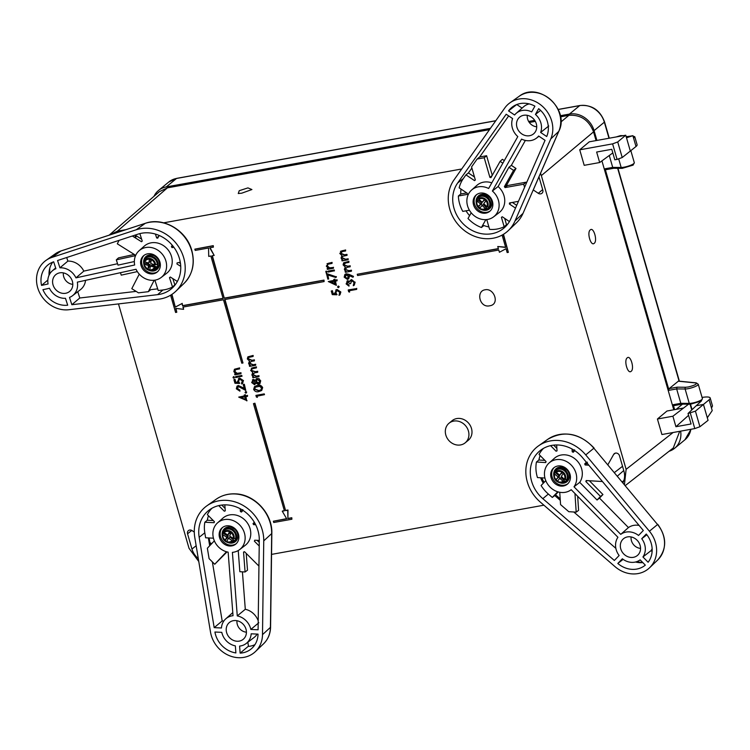 <?xml version="1.0" encoding="UTF-8"?>
<svg xmlns="http://www.w3.org/2000/svg" width="750" height="750" viewBox="0 0 750 750"><rect width="100%" height="100%" fill="white"/><g stroke="black" fill="none" stroke-linecap="round" stroke-linejoin="round"><path stroke-width="1.12" d="M596.916 140.438L594.084 130.631A21.253 18.684 -129.5 0 0 569.419 114.084L560.306 115.725M534.694 120.356L528.628 121.453M490.397 128.362L166.256 186.919A21.253 18.684 -129.5 0 0 158.503 190.472A21.253 18.684 -129.5 0 0 153.994 196.312M680.644 431.147A21.253 18.684 50.5 0 1 674.653 448.256A21.253 18.684 50.5 0 1 669.047 451.284M690.666 404.213A1.359 1.087 -89.5 0 1 689.269 403.397A7.678 1.613 -16.1 0 0 697.697 401.606A7.678 1.613 -16.1 0 0 702.413 398.634L698.259 384.244A7.678 1.613 163.9 0 1 693.534 387.206A7.678 1.613 163.9 0 1 685.116 389.006A1.359 1.087 -89.5 0 1 685.772 387.253L688.191 387C694.847 385.322 697.35 383.972 695.709 382.941A1.359 1.181 -84.3 0 1 696.216 382.866L678.469 381.094L669.169 388.603A1.359 0.581 79.8 0 0 669.038 390.3L605.091 168.769A1.359 0.581 79.8 0 0 605.841 169.697A1.359 0.581 79.8 0 0 605.962 169.631L613.491 168.281M674.616 409.631L673.191 404.7A1.359 0.581 79.8 0 0 673.931 405.628A1.359 0.581 79.8 0 0 674.062 405.562L681.994 404.128L689.897 404.203M673.931 405.628L681.994 404.128L680.812 403.322L676.65 388.922L669.038 390.3M673.191 404.7L680.812 403.322L689.269 403.397L685.116 389.006L676.65 388.922L677.1 387.178L669.169 388.603M613.697 168.281L622.181 168.366A1.359 1.087 -89.5 0 1 621.169 167.475A7.678 1.613 -16.1 0 0 629.597 165.675A7.678 1.613 -16.1 0 0 634.312 162.713L633.103 165.122L622.181 168.366A1.359 1.087 -89.5 0 0 622.566 168.281M613.894 168.206L612.712 167.391L609.291 155.531M263.297 291.225L262.744 291.159M465.197 442.819L468.263 440.297A12.703 11.156 -129.5 0 0 470.409 425.803A12.703 11.156 -129.5 0 0 456.75 418.566A12.703 11.156 -129.5 0 0 452.109 420.694L449.053 423.216A12.703 11.156 -129.5 0 0 446.906 437.709A12.703 11.156 -129.5 0 0 460.566 444.938A12.703 11.156 -129.5 0 0 465.197 442.819A12.703 11.156 -129.5 0 0 467.344 428.325A12.703 11.156 -129.5 0 0 453.684 421.088A12.703 11.156 -129.5 0 0 449.053 423.216M241.725 193.191L251.916 189.544L247.941 187.894L239.25 190.688L238.266 193.519L241.725 193.191M682.584 404.137A15.337 3.234 -16.1 0 0 681.825 404.7L676.181 409.35L666.975 411.019L657.431 419.016L672.9 416.222L675.928 426.713L691.069 423.975L688.041 413.484L695.419 411.15L709.097 399.778L711.497 408.084L712.5 405.966L710.194 397.987A15.337 3.234 -16.1 0 0 702.066 397.425M709.097 399.778A15.337 3.234 -16.1 0 0 710.194 397.987M691.734 409.978L690.094 404.269M632.981 136.069L634.791 136.734L637.097 144.713A15.337 3.234 163.9 0 1 636 146.503L622.219 157.537L617.081 159.384L612.6 143.869L617.719 141.956L622.219 157.537M626.175 136.697L630.487 136.125M634.791 136.734L633.6 138.197L632.878 135.694L626.231 136.894M336.366 285.338L335.156 281.156L337.078 280.8L336.853 280.012L334.931 280.359L334.631 279.347L333.778 279.497L334.069 280.519L328.294 281.559L336.366 285.338L335.447 281.1M334.931 280.359L334.884 279.141L334.069 279.441M331.181 281.869L334.95 283.566M330.675 281.962L335.053 283.931L334.303 281.306L330.675 281.962M334.2 270.816L334.266 269.972L328.163 271.078L328.144 272.072L334.491 270.759M334.247 270.966L334.012 270.178L327.909 271.284M327 271.706L326.569 272.55L325.716 271.941L326.147 271.078L327 271.706L326.316 272.756L327 271.706M326.147 271.078L326.747 271.913L326.316 272.756M356.484 288.6L348.384 289.903L348.6 291.741L349.613 292.097L349.219 290.747L356.709 289.387L356.484 288.6L348.131 290.109M356.663 289.237L356.737 288.394M264.488 394.669L256.744 396.234L264.488 394.669L264.253 393.881L255.909 395.391L256.378 397.022L257.381 397.378L257.034 396.178M285.6 510.6L254.662 403.416L253.453 403.641L284.391 510.816L282.262 511.2L286.697 518.812L273.366 521.222L273.731 522.506L291.909 519.225L291.544 517.941L287.906 518.597L287.719 510.216L285.6 510.6L254.916 403.209L253.744 403.584M287.906 518.597L287.972 510.009L285.853 510.394M234.544 369.216L239.606 367.884L239.531 368.728M239.353 368.091L239.578 368.888L235.35 369.75L234.628 371.625L236.878 373.528L240.75 372.956L240.984 373.744L234.881 374.85L234.656 374.053L235.753 373.856L233.841 371.625L234.412 369.319L239.606 367.884M234.947 374.006L235.528 373.734M340.594 292.209L336.769 289.659L334.838 292.931A3.769 3.319 -129.5 0 0 335.306 293.944L332.972 293.859L332.1 290.859L331.247 291.019L332.288 294.637L336.806 294.788A4.425 3.891 -129.5 0 1 335.738 292.922L336.966 290.456L339.731 292.312L339.019 295.322L339.881 294.862L340.847 292.003L340.003 294.75M251.419 370.378L255.103 371.906L257.475 371.475L257.709 372.272L254.606 372.825L252.694 374.784L256.181 376.35L258.75 375.891L258.975 376.678L252.881 377.784L252.647 376.988L253.706 376.8L252.591 376.059A3.028 2.653 -129.5 0 1 251.897 374.784L252.787 372.469L250.631 370.369L252.9 367.669L256.209 367.069L256.434 367.856L251.747 368.916L251.419 370.378L255.356 371.7L257.728 371.269L257.662 372.113M251.878 368.822L251.672 370.172M247.978 356.803L253.163 355.444L253.097 356.288M252.909 355.65L253.134 356.447L248.447 357.497L248.119 358.959L251.813 360.487L254.184 360.056L254.409 360.853L251.306 361.416L249.394 363.375L252.891 364.931L255.459 364.472L255.684 365.259L249.581 366.366L249.356 365.569L250.416 365.381L249.3 364.641A3.028 2.653 -129.5 0 1 248.606 363.366L249.488 361.05L247.331 358.95L247.847 356.897L253.163 355.444M248.578 357.403L248.372 358.753L252.056 360.281L254.437 359.85L254.372 360.694M343.753 262.734L348.938 261.375L348.872 262.219M348.684 261.581L348.909 262.369L345.6 262.969L343.894 264.891L347.587 266.419L349.959 265.988L350.184 266.784L347.081 267.338L345.169 269.297L348.666 270.863L351.225 270.403L351.459 271.191L345.356 272.297L345.131 271.5L346.191 271.312L345.075 270.572A3.028 2.653 -129.5 0 1 344.381 269.297L345.262 266.981L343.106 264.881L343.622 262.828L348.938 261.375M343.894 264.891L347.831 266.212L350.203 265.781L350.138 266.625M345.169 269.297L348.909 270.656L351.478 270.188L351.459 271.191M346.894 255.366L342.216 256.434L341.869 257.887L345.366 259.444L347.934 258.984L348.159 259.772L342.056 260.878L341.831 260.081L342.891 259.894L341.775 259.153A3.028 2.662 -129.5 0 1 341.081 257.878L341.962 255.563L339.806 253.463L342.084 250.763L345.384 250.162L345.619 250.959L342.309 251.55L340.603 253.472L344.288 255L346.659 254.569L346.847 255.206M342.347 256.341L342.122 257.681L345.619 259.237L348.188 258.778L348.122 259.622M612.825 152.897L599.672 162.534L584.203 165.328L579.731 149.812L612.6 143.869M579.731 149.812L589.275 141.816L625.753 135.225L626.503 137.803L632.878 135.694M617.081 159.384L614.812 159.797L611.784 149.306L596.644 152.034L599.672 162.534M625.753 135.225L617.719 141.956M711.497 408.084L712.219 410.587L707.306 417.778L703.453 404.428L696.197 405.741L688.041 413.484M695.419 411.15L699.919 426.731L708.056 420.356L707.306 417.778M672.9 416.222L688.556 404.194M675.928 426.713L688.566 415.322M696.197 405.741L701.128 401.212A6.366 1.341 -16.1 0 0 701.503 400.819M699.919 426.731L694.781 428.588L690.309 413.072M657.431 419.016L661.912 434.531L694.781 428.588M631.069 371.363C627.731 374.381 623.691 360.422 627.178 357.909C630.553 354.45 634.781 369.075 631.069 371.363M594.122 243.384C590.784 246.403 586.753 232.444 590.241 229.931C593.606 226.472 597.844 241.097 594.122 243.384M109.312 235.013L159.356 191.672L167.419 187.847L117.375 231.188L109.153 235.153M560.887 122.025L568.884 115.322L560.513 116.831M535.322 121.387L529.294 122.475M489.478 129.666L167.419 187.847M117.375 231.188L125.972 229.641M163.284 222.9L461.719 168.984M568.884 115.322C580.65 114.534 588.872 120.047 593.55 131.869L541.341 175.603L540.516 173.222M541.341 175.603L626.119 469.331L673.097 432.506M673.772 409.791L601.931 160.894M596.062 140.588L593.55 131.869M624.431 484.837L626.119 469.331M679.697 431.316L673.294 447.956L625.378 485.522M543.9 505.191L271.397 554.419M564.628 469.547L566.175 469.275M118.481 303.909L189.019 548.297L198.769 561.506M489.694 305.794C479.522 308.203 475.763 291.038 485.081 289.8C494.156 287.709 500.184 304.462 489.694 305.794M239.934 391.181L236.325 388.809L237.019 386.147L238.031 385.697L244.406 388.744L243.225 384.637L244.078 384.488L245.812 390.478L238.331 386.475L237.188 388.697L239.934 391.181L239.709 390.384M237.141 386.053L238.031 385.697M328.078 264.056L327.103 266.137L327.825 264.262L332.053 263.4L331.828 262.603L328.716 263.166L326.316 266.137L328.228 268.369L327.131 268.566L328.012 268.247M327.131 268.566L327.356 269.363L333.459 268.256L333.234 267.469L329.353 268.041L327.103 266.137M327.356 265.931L329.606 267.834L333.234 267.469M351.628 280.556L350.644 283.584L349.791 283.744L347.766 281.728L346.969 283.734L349.012 286.144L346.116 283.903L347.541 280.941L349.556 281.653L351.328 279.778L354.9 282.338L354.188 285.216L353.287 285.731L354.037 282.478L351.628 280.556L351.019 280.837M346.866 281.212L347.794 280.734L349.809 281.447M346.988 281.109L347.794 280.734M350.25 280.369L351.581 279.572L354.9 282.338M355.153 282.131L354.309 285.103M351.881 280.35L350.644 283.584M170.606 295.209L175.584 312.459L176.794 312.234L175.688 308.4L183.6 309.319L182.953 307.087L223.472 299.766L241.781 363.197L242.991 362.981L224.681 299.55L324.131 281.578L323.756 280.303L224.316 298.266L212.053 255.797L214.172 255.412L209.747 247.8L213.384 247.144L213.009 245.859L194.831 249.15L195.206 250.425L208.537 248.016L208.725 256.397L210.844 256.012L223.097 298.481L182.587 305.803L181.941 303.562L175.312 307.116L171.684 294.534M213.384 247.144L213.262 245.653L195.131 249.094M224.316 298.266L212.353 255.741M324.084 281.428L324.009 280.097L224.559 298.059M242.991 362.981L224.972 299.494M175.312 307.116L171.947 294.366M181.941 303.562L175.566 306.909M182.587 305.803L182.194 303.356M241.453 383.175L242.391 380.963L239.625 379.106L238.397 381.562A4.425 3.891 -129.5 0 0 239.466 383.428L234.947 383.278L233.906 379.659L234.759 379.509L235.631 382.509L237.966 382.584A3.769 3.319 -129.5 0 1 237.497 381.572L239.428 378.309L243.263 380.85L242.541 383.503L241.678 383.962L241.706 382.969M234.197 379.603L235.013 379.303L235.875 382.303L237.834 382.369M243.263 380.85L242.662 383.4M502.106 235.087L505.678 247.434L497.756 246.506L498.403 248.747L357.234 274.256L357.6 275.531L498.778 250.031L499.416 252.272L506.044 248.719L507.15 252.553L508.369 252.338L503.475 234.309M508.369 252.338L503.203 234.469M497.756 246.506L505.603 247.191M336.15 276.806L326.503 273.516L327.816 279.15L328.678 278.991L327.497 274.903L335.991 277.556L336.15 276.806L326.25 273.722M335.991 277.556L336.403 276.6M328.678 278.991L327.834 275.016M235.912 377.353L242.016 376.247L241.791 375.459L235.688 376.566L235.669 377.559L242.016 376.247M254.625 386.522L257.409 385.359C259.725 384.713 261.478 385.463 262.669 387.619L261.713 390.422M257.156 385.566C259.472 384.919 261.225 385.669 262.425 387.825L261.591 390.525L258.891 391.566C256.594 392.25 254.85 391.528 253.641 389.409L254.494 386.625L257.409 385.359M255.272 387.15L254.747 389.016L258.909 390.562L261.056 389.822M258.909 390.562L260.934 389.934L261.553 387.947L259.575 386.316L255.141 387.244L254.494 389.222L258.656 390.769M198.281 558.553A17.034 14.972 50.5 0 1 191.962 549.066L196.153 545.719M194.278 532.078L192.075 530.597A3.403 2.991 -129.5 0 0 187.556 533.794L191.962 549.066M211.631 543.722L209.053 541.987M533.241 189.909L538.294 193.303A3.403 2.991 -129.5 0 0 542.812 190.106L538.959 176.784M622.837 482.934A17.034 14.972 50.5 0 0 623.897 471.028L619.491 455.766A3.403 2.991 -129.5 0 0 613.659 454.434L607.931 464.625M345.009 274.359L346.2 273.759L348.947 274.331L353.484 276.375L353.1 277.003M345.947 273.966L353.241 276.581L353.006 277.284L348.9 275.447A7.537 6.628 -129.5 0 1 349.237 276.366L347.541 279.506L344.175 277.162L344.878 274.462L346.2 273.759M346.378 274.566L345.291 276.844L347.269 278.728L347.869 278.456M347.522 278.522L347.991 278.344M345.291 276.844L347.269 278.728L348.337 276.375L346.125 274.772L345.516 275.044M346.125 274.772L345.038 277.05M252.422 379.922L255.216 380.578L256.941 378.469L258.863 378.825L260.456 381L258.741 384.45L255.947 383.128L254.55 384.731L251.662 382.538L253.359 379.434L255.459 380.372M252.544 379.809L253.359 379.434M253.556 380.231L252.778 382.219L254.887 383.625M252.778 382.219L254.334 383.944L255.197 381.909L252.872 380.634M253.303 380.438L252.534 382.425M257.438 379.059L256.294 381.525L259.284 383.25M259.594 381.15L257.184 379.266L256.05 381.741L258.534 383.653L259.594 381.15M258.863 378.825L260.7 380.794L259.875 383.878M246.684 400.519L245.878 396.647M246.788 400.884L245.578 396.703L247.509 396.356L247.284 395.559L245.353 395.906L245.062 394.894L244.2 395.044L244.5 396.066L238.716 397.106L247.041 400.678M244.453 395.906L238.716 397.106M247.284 395.559L245.606 395.7L245.306 394.688L244.5 394.997M244.725 396.853L241.097 397.509L245.484 399.488L244.725 396.853M247.462 396.197L247.528 395.353M256.2 382.922L254.803 384.525M256.181 378.778L259.116 378.619M348.666 278.953L349.481 276.159A7.537 6.628 -129.5 0 0 349.312 275.625M134.681 237.469L135.169 236.597A3.403 2.991 -129.5 0 0 135.544 234.956M245.316 392.362L245.803 391.5L246.703 392.109L246.225 392.972M337.791 286.875L338.278 286.012L339.188 286.622L338.7 287.484M498.356 248.597L357.525 274.2M238.341 378.741L239.681 378.103L243.506 380.644M238.978 379.35L238.65 381.356A4.425 3.891 -129.5 0 0 239.719 383.222M223.059 298.331L182.831 305.597M214.088 255.272L210.084 247.734M183.534 309.075L183.253 307.031M176.747 312.084L176.006 308.438M348.019 281.522L347.222 283.528L349.041 285.141L348.947 285.909M353.325 284.784L354.262 283.828M333.478 267.262L333.412 268.106M327.019 263.728L332.081 262.397L332.016 263.241M233.231 377.428L233.663 376.566L234.516 377.194L234.094 378.038M238.584 386.269L237.441 388.481L239.953 390.178M238.284 385.491L244.284 388.294M243.478 384.431L244.331 384.272L245.681 390.028M342.131 260.034L342.656 259.772M340.463 251.316L345.637 249.956L345.572 250.8M341.062 251.916L340.847 253.266L344.541 254.794L346.913 254.362L347.137 255.159M345.422 271.444L345.947 271.191M344.353 263.334L344.147 264.684M345.647 267.75L345.422 269.091M249.647 365.522L250.172 365.259M249.872 361.828L249.647 363.169L253.144 364.725L255.703 364.266L255.638 365.109M252.947 376.931L253.472 376.678M251.278 368.222L256.453 366.863L256.388 367.706M253.163 373.238L252.938 374.578L256.434 376.144L259.003 375.675L258.938 376.528M331.537 290.963L332.353 290.653L333.216 293.653L335.175 293.719M335.681 290.091L337.022 289.453L340.847 292.003M336.309 290.709L335.991 292.716A4.425 3.891 -129.5 0 0 337.05 294.581L336.609 294.562M235.603 369.544L234.881 371.419L237.122 373.322L241.003 372.75L240.938 373.594M284.344 510.666L282.516 510.994M291.872 519.066L291.797 517.734L288.159 518.391M286.613 518.672L273.666 521.175M172.144 247.603A16.556 14.55 -129.5 0 0 171.431 246.675M349.509 291.769L349.509 290.691M337.041 280.65L337.106 279.806L335.175 280.153M334.022 280.359L328.584 281.503M338.447 287.691L337.547 287.081L338.025 286.228L338.934 286.837L338.447 287.691M233.419 376.772L234.262 377.4L233.841 378.244L232.978 377.634L233.419 376.772M245.972 393.178L245.062 392.569L245.55 391.716L246.459 392.325L245.972 393.178M238.369 657.703A28.172 24.75 50.5 0 1 210.506 632.091L194.784 537.478A37.369 32.841 50.5 0 1 206.934 505.772A37.369 32.841 50.5 0 1 244.05 506.006A37.369 32.841 50.5 0 1 263.747 540.862L262.5 634.641A28.172 24.75 50.5 0 1 255.412 651.581A28.172 24.75 50.5 0 1 238.369 657.703M237.103 641.25A10.875 9.562 50.5 0 1 226.903 633.45A10.875 9.562 50.5 0 1 230.006 622.041A10.875 9.562 50.5 0 1 235.519 620.541A10.875 9.562 50.5 0 1 245.391 627.534A10.875 9.562 50.5 0 1 243.797 638.775A10.875 9.562 50.5 0 1 237.103 641.25M236.981 620.719A9.731 8.55 -129.5 0 0 246.422 632.184M223.819 621.038L222.178 620.953L214.191 627.638L221.447 627.994A16.022 14.081 50.5 0 1 225.778 618.825A16.022 14.081 50.5 0 1 233.025 615.703L228.15 552.159A17.353 15.244 50.5 0 1 213.947 539.812A17.353 15.244 50.5 0 1 217.613 522.825A17.353 15.244 50.5 0 1 227.747 519.384A17.353 15.244 50.5 0 1 243.872 531.431A17.353 15.244 50.5 0 1 239.662 549.591A17.353 15.244 50.5 0 1 232.397 552.366L237.272 615.909L245.297 609.281L242.419 571.838M239.662 549.591L245.213 545.344A17.606 15.469 -129.5 0 0 249.488 526.922A17.606 15.469 -129.5 0 0 233.119 514.697A17.606 15.469 -129.5 0 0 222.834 518.184L217.613 522.825M228.234 525.778A10.631 9.338 -129.5 0 0 222.253 527.691A10.631 9.338 -129.5 0 0 219.975 538.791A10.631 9.338 -129.5 0 0 229.791 546.009A10.631 9.338 -129.5 0 0 235.772 544.097A10.631 9.338 -129.5 0 0 238.05 533.006A10.631 9.338 -129.5 0 0 228.234 525.778M222.769 527.297A10.631 9.338 -129.5 0 0 221.119 538.294A10.631 9.338 -129.5 0 0 230.794 545.184A10.631 9.338 -129.5 0 0 236.259 543.666M237.675 537.975A8.484 7.453 50.5 0 1 236.906 537.975A8.484 7.453 50.5 0 1 236.522 537.947M228.441 528.131A8.484 7.453 50.5 0 1 228.628 526.997M228.047 542.578A8.484 7.453 -129.5 0 0 230.634 543.141A8.484 7.453 -129.5 0 0 235.406 541.613A8.484 7.453 -129.5 0 0 237.234 532.762A8.484 7.453 -129.5 0 0 229.397 526.997A8.484 7.453 -129.5 0 0 224.625 528.525A8.484 7.453 -129.5 0 0 222.272 535.566M221.784 632.353L214.922 632.016A23.372 20.541 -129.5 0 0 235.884 652.931L235.35 645.881A16.022 14.081 50.5 0 1 221.784 632.353M240.141 653.137A23.372 20.541 -129.5 0 0 251.672 648.506A23.372 20.541 -129.5 0 0 258.038 634.134L251.175 633.797A16.022 14.081 50.5 0 1 246.141 643.538A16.022 14.081 50.5 0 1 239.597 646.087L240.141 653.137L248.147 646.425A23.006 20.222 -129.5 0 0 254.962 644.653M247.828 642.253L248.503 646.388M246.141 643.538L254.072 637.481A16.387 14.4 -129.5 0 0 257.147 634.087M259.219 546.019L254.381 541.2A22.781 20.025 50.5 0 0 254.709 540.206L259.294 540.431M246.206 553.387L247.5 570.178L245.081 571.969L243.553 552.056A22.781 20.025 50.5 0 0 244.5 551.691L258.947 566.1M238.228 550.547L239.85 571.716L245.081 571.969M254.972 523.397L253.519 524.625L255.666 524.738M242.841 509.625L240.441 511.584L240.225 508.744M224.812 504.862L225.272 510.844A22.781 20.025 50.5 0 0 224.316 511.219L218.7 505.613M213.262 520.538L207.272 520.237L204.834 522.244A32.316 28.397 -129.5 0 0 204.806 532.819L199.172 537.281L214.191 627.638M211.95 508.256A32.316 28.397 -129.5 0 0 207.366 514.65L214.434 521.709A22.781 20.025 50.5 0 0 214.106 522.694L204.834 522.244M258.806 622.753L250.838 629.438L258.094 629.794L259.294 540.225A32.569 28.622 -129.5 0 0 241.688 509.569A32.569 28.622 -129.5 0 0 209.025 510.188A32.569 28.622 -129.5 0 0 199.172 537.281M208.481 515.766A32.203 28.303 -129.5 0 0 207.272 520.237M227.025 551.916L214.734 564.253L226.491 551.766M222.178 620.953L212.363 561.891M214.734 564.253L209.091 558.628L207.366 548.241L214.35 540.834M209.681 545.784L208.378 537.938M213.45 538.181L205.631 537.797L204.806 532.819M254.306 522.244L253.031 523.603A22.781 20.025 50.5 0 1 253.519 524.625M243.009 510.403L241.453 512.053A22.781 20.025 50.5 0 0 240.441 511.584M258.216 620.784A16.387 14.4 -129.5 0 0 245.297 609.281M237.272 615.909A16.022 14.081 50.5 0 1 250.838 629.438M259.266 542.456L257.128 540.328M254.203 524.053A17.822 15.666 -129.5 0 0 253.734 522.853M241.884 511.603L241.8 510.478M225.075 508.369L221.766 505.069M207.441 520.247L207.797 517.941M37.922 288.488A28.172 24.75 50.5 0 1 46.05 260.353A28.172 24.75 50.5 0 1 51.956 257.391L136.237 229.763A37.369 32.841 50.5 0 1 178.753 246.947A37.369 32.841 50.5 0 1 175.819 291.253A37.369 32.841 50.5 0 1 158.672 299.203L68.869 309.731A28.172 24.75 50.5 0 1 37.922 288.488M53.128 285.159A10.875 9.562 50.5 0 1 56.4 274.2A10.875 9.562 50.5 0 1 72.263 280.959A10.875 9.562 50.5 0 1 70.191 290.934A10.875 9.562 50.5 0 1 53.128 285.159M63.366 272.887A9.731 8.55 -129.5 0 0 63.797 276.975A9.731 8.55 -129.5 0 0 72.816 284.344M134.662 264.994A17.353 15.244 50.5 0 1 139.078 250.744A17.353 15.244 50.5 0 1 165.741 260.475A17.353 15.244 50.5 0 1 161.128 277.509A17.353 15.244 50.5 0 1 136.05 269.269L77.334 282.141A16.022 14.081 50.5 0 1 72.534 295.706A16.022 14.081 50.5 0 1 69.497 297.413L71.85 304.716L157.622 294.656A32.569 28.622 -129.5 0 0 171.891 288.356A32.569 28.622 -129.5 0 0 175.406 249.553A32.569 28.622 -129.5 0 0 138.066 234.131L57.572 260.512L59.934 267.825A16.022 14.081 50.5 0 1 75.956 277.866L134.662 264.994M161.128 277.509L166.678 273.263A17.606 15.469 -129.5 0 0 171.356 255.975A17.606 15.469 -129.5 0 0 144.3 246.103L139.078 250.744M159.825 261.769A10.631 9.338 -129.5 0 0 143.719 255.609A10.631 9.338 -129.5 0 0 141.131 265.866A10.631 9.338 -129.5 0 0 157.238 272.016A10.631 9.338 -129.5 0 0 159.825 261.769M144.244 255.216A10.631 9.338 -129.5 0 0 142.134 265.041A10.631 9.338 -129.5 0 0 157.725 271.584M149.906 256.05A8.484 7.453 50.5 0 1 150.103 254.916M149.512 270.497A8.484 7.453 -129.5 0 0 156.881 269.531A8.484 7.453 -129.5 0 0 158.944 261.356A8.484 7.453 -129.5 0 0 146.091 256.444A8.484 7.453 -129.5 0 0 143.737 263.484M159.141 265.894A8.484 7.453 50.5 0 1 157.997 265.866M154.275 264.562A8.484 7.453 50.5 0 1 154.247 264.553L154.284 265.566L154.425 264.6M151.078 261.225A8.484 7.453 50.5 0 1 150.741 260.569M41.55 285.403L48.066 283.978A16.022 14.081 50.5 0 1 52.172 270.994A16.022 14.081 50.5 0 1 55.903 268.706L53.672 261.797A23.372 20.541 -129.5 0 0 48.356 264.609A23.372 20.541 -129.5 0 0 41.55 285.403L47.841 280.05M52.763 262.125A23.006 20.222 -129.5 0 0 49.05 275.241M49.444 288.253L42.928 289.688A23.372 20.541 -129.5 0 0 67.697 305.203L65.466 298.294A16.022 14.081 50.5 0 1 49.444 288.253M157.688 288.853L150.816 289.659L148.322 291.684L154.022 280.584A22.781 20.025 50.5 0 0 155.091 280.791L158.231 290.522L162.956 289.969A32.316 28.397 -129.5 0 0 172.5 286.969L169.481 277.631A22.781 20.025 50.5 0 0 170.287 277.022L170.213 277.078M120.45 272.691L121.247 275.138L137.334 271.613M172.828 278.606L174.863 284.906A32.203 28.303 -129.5 0 0 175.303 284.653M172.5 286.969L174.863 284.906M180.731 266.334L176.972 263.981A22.781 20.025 50.5 0 0 177.047 262.913L180.281 262.2M173.334 246.572L172.106 247.631L173.85 247.256M159.047 235.959L156.666 237.956L155.409 234.075M117.553 263.719L83.822 271.116A16.387 14.4 -129.5 0 0 67.866 261.112L66.703 257.522M119.081 240.356L117.309 243.806L134.775 254.756A22.781 20.025 50.5 0 0 134.709 255.834L116.306 259.866L118.491 257.878L134.25 254.428M116.306 259.866L118.012 265.125L134.353 261.544M83.822 271.116L75.956 277.866M67.866 261.112L59.934 267.825M139.847 233.616L142.266 241.106A22.781 20.025 50.5 0 0 141.469 241.725L132.347 236.006M139.256 274.144L131.803 288.666L138.459 292.847L148.322 291.684M170.287 277.022L177.366 281.456M172.2 245.175L171.403 246.731A22.781 20.025 50.5 0 1 172.106 247.631M159.131 235.425L157.734 238.162A22.781 20.025 50.5 0 0 156.666 237.956M72.534 295.706L80.456 289.65A16.387 14.4 -129.5 0 0 85.547 280.341M136.125 291.384L79.781 297.994L77.747 291.713M79.781 297.994L71.85 304.716M141.638 239.166L136.434 235.903L135.403 237.919M180.488 263.522L178.875 262.509M172.988 246.872A17.822 15.666 -129.5 0 0 171.984 245.597M49.556 274.228L49.819 268.125M538.941 103.594A28.172 24.75 50.5 0 1 550.772 138.928L515.025 220.931A37.369 32.841 50.5 0 1 508.331 230.569A37.369 32.841 50.5 0 1 461.484 228.084A37.369 32.841 50.5 0 1 453.966 179.972L504.741 108.047A28.172 24.75 50.5 0 1 509.981 102.797A28.172 24.75 50.5 0 1 538.941 103.594M531.375 117.047A10.875 9.562 50.5 0 1 534.113 133.378A10.875 9.562 50.5 0 1 521.869 133.959A10.875 9.562 50.5 0 1 520.322 116.644A10.875 9.562 50.5 0 1 531.375 117.047M527.297 115.331A9.731 8.55 -129.5 0 0 532.031 125.109A9.731 8.55 -129.5 0 0 536.737 126.788M492.384 191.016A17.353 15.244 50.5 0 1 493.641 216.825A17.353 15.244 50.5 0 1 475.406 216.619A17.353 15.244 50.5 0 1 471.581 190.059A17.353 15.244 50.5 0 1 488.625 188.494L517.809 136.575A16.022 14.081 50.5 0 1 512.606 118.556L506.184 114.244L457.688 182.944A32.569 28.622 -129.5 0 0 463.866 224.522A32.569 28.622 -129.5 0 0 504.403 227.672A32.569 28.622 -129.5 0 0 510.909 218.653L545.053 140.325L538.631 136.013A16.022 14.081 50.5 0 1 536.456 138.15A16.022 14.081 50.5 0 1 521.569 139.097L492.384 191.016L498.094 186.534L508.913 167.278L511.359 165.356L525.366 140.428M493.641 216.825L499.191 212.578A17.606 15.469 -129.5 0 0 498.094 186.534M478.341 211.397A10.631 9.338 -129.5 0 0 489.75 211.331A10.631 9.338 -129.5 0 0 487.631 194.859A10.631 9.338 -129.5 0 0 476.231 194.925A10.631 9.338 -129.5 0 0 478.341 211.397M476.747 194.531A10.631 9.338 -129.5 0 0 479.344 210.572A10.631 9.338 -129.5 0 0 490.237 210.9M491.653 205.209A8.484 7.453 50.5 0 1 490.5 205.181M482.025 209.812A8.484 7.453 -129.5 0 0 489.384 208.847A8.484 7.453 -129.5 0 0 487.697 195.703A8.484 7.453 -129.5 0 0 478.603 195.759A8.484 7.453 -129.5 0 0 476.25 202.8M482.419 195.366A8.484 7.453 50.5 0 1 482.606 194.231M540.591 110.381L535.434 114.431A16.022 14.081 50.5 0 1 540.637 132.45L548.756 125.991M540.637 132.45L546.712 136.528A23.372 20.541 -129.5 0 0 538.669 108.675L535.434 114.431M508.538 110.916L514.612 114.994A16.022 14.081 50.5 0 1 516.094 113.428A16.022 14.081 50.5 0 1 531.675 111.909L534.909 106.153A23.372 20.541 -129.5 0 0 512.278 107.053A23.372 20.541 -129.5 0 0 508.538 110.916L516.731 104.503M529.219 103.903A16.387 14.4 -129.5 0 0 523.556 106.809L516.094 113.428M516.778 104.531L522.094 108.103M492.291 175.406L489.9 177.403L484.228 157.753L477.131 159.028L471.562 166.931L475.341 180.028A22.781 20.025 50.5 0 0 474.516 180.609L475.312 179.916M474.469 177.009L468.412 172.95L471.881 168.028M474.516 180.609L465.956 174.872L468.412 172.95M477.131 159.028L479.681 156.975L486.609 155.728L492.263 175.331M484.228 157.753L486.609 155.728M489.9 177.403A22.781 20.025 50.5 0 1 490.959 177.637L500.109 161.372L502.378 159.328L504.3 160.612M502.838 163.2L500.109 161.372M466.725 192.919L460.772 193.987L458.363 196.022A32.316 28.397 -129.5 0 0 462.806 211.397L469.397 210.206M457.688 182.944L463.284 178.65A32.316 28.397 -129.5 0 0 459.159 187.838L467.362 193.341A22.781 20.025 50.5 0 0 467.259 194.409L458.363 196.022M471.206 212.794L468 218.494A32.316 28.397 -129.5 0 0 481.434 227.503L485.803 219.722A22.781 20.025 50.5 0 0 486.872 219.966L489.581 229.359A32.316 28.397 -129.5 0 0 504.141 226.725L501.431 217.341A22.781 20.025 50.5 0 0 502.256 216.75L509.428 221.569M504.694 218.391L506.503 224.681A32.203 28.303 -129.5 0 0 507.816 223.969M504.141 226.725L506.503 224.681M460.997 189.075A32.203 28.303 -129.5 0 0 460.772 193.987M466.003 210.816A32.203 28.303 -129.5 0 0 469.594 215.653M481.434 227.503L483.9 225.553A32.203 28.303 -129.5 0 0 488.878 226.931M506.831 184.753L504.394 186.656L513.544 170.381L515.991 168.459L506.831 184.753A22.894 20.119 -129.5 0 1 507.422 185.559L526.059 182.194L526.35 183.225M526.059 182.194L523.678 184.219L505.078 187.575L507.422 185.559M524.569 187.312L523.678 184.219M515.991 168.459L511.359 165.356M504.394 186.656A22.781 20.025 50.5 0 1 505.078 187.575M513.544 170.381L508.913 167.278M511.087 202.669L509.409 204.019A22.781 20.025 50.5 0 0 509.513 202.959L518.456 201.337M516.712 205.35L512.372 202.444M515.503 208.116L509.409 204.019M491.794 182.85A17.606 15.469 -129.5 0 0 476.812 185.419L471.581 190.059M463.284 178.65L465.956 174.872M479.681 156.975L508.669 115.912M650.156 567.188A28.172 24.75 50.5 0 1 649.538 567.797A28.172 24.75 50.5 0 1 615.094 566.709L540.206 501.994A37.369 32.841 50.5 0 1 538.481 445.884A37.369 32.841 50.5 0 1 585.731 454.913L649.416 531.216A28.172 24.75 50.5 0 1 650.156 567.188M638.053 554.869A10.875 9.562 50.5 0 1 637.922 554.991A10.875 9.562 50.5 0 1 623.709 553.922A10.875 9.562 50.5 0 1 622.819 539.363A10.875 9.562 50.5 0 1 624.141 538.256A10.875 9.562 50.5 0 1 637.753 540.956A10.875 9.562 50.5 0 1 638.053 554.869M631.106 536.944A9.731 8.55 -129.5 0 0 640.547 548.4M620.737 534.366A16.022 14.081 50.5 0 1 638.531 535.453L643.322 530.494L582.497 457.622A32.569 28.622 -129.5 0 0 540.572 450.291A32.569 28.622 -129.5 0 0 542.822 498.666L614.344 560.466L619.134 555.516A16.022 14.081 50.5 0 1 617.934 537.272L571.2 489.703A17.353 15.244 50.5 0 1 549.169 486.141A17.353 15.244 50.5 0 1 548.409 463.641A17.353 15.244 50.5 0 1 549.159 462.928A17.353 15.244 50.5 0 1 570.769 464.625A17.353 15.244 50.5 0 1 574.003 486.806L620.737 534.366L628.444 527.569L599.494 498.103L597.047 499.997L600.497 496.434L585.844 481.528L587.025 480.591M553.116 468.431A10.631 9.338 -129.5 0 0 553.697 482.344A10.631 9.338 -129.5 0 0 567.319 484.209A10.631 9.338 -129.5 0 0 568.003 483.572A10.631 9.338 -129.5 0 0 567.422 469.659A10.631 9.338 -129.5 0 0 553.8 467.803A10.631 9.338 -129.5 0 0 553.116 468.431M554.316 467.409A10.631 9.338 -129.5 0 0 554.119 467.606A10.631 9.338 -129.5 0 0 554.456 481.238A10.631 9.338 -129.5 0 0 567.806 483.769M569.222 478.078A8.484 7.453 50.5 0 1 568.069 478.05M559.988 468.234A8.484 7.453 50.5 0 1 560.175 467.1M559.594 482.681A8.484 7.453 -129.5 0 0 566.953 481.725A8.484 7.453 -129.5 0 0 567.497 481.219A8.484 7.453 -129.5 0 0 567.038 470.119A8.484 7.453 -129.5 0 0 556.172 468.628A8.484 7.453 -129.5 0 0 555.628 469.134A8.484 7.453 -129.5 0 0 553.819 475.678M617.812 563.466A23.372 20.541 -129.5 0 0 645.319 565.134L640.134 559.866A16.022 14.081 50.5 0 1 622.341 558.778L617.812 563.466L623.119 559.359M635.503 562.013A23.006 20.222 -129.5 0 0 642.825 562.594M646.856 534.769L641.737 538.716A16.022 14.081 50.5 0 1 642.938 556.959L651.084 550.603L652.106 551.644M642.938 556.959L648.122 562.238A23.372 20.541 -129.5 0 0 646.275 534.028L641.737 538.716M651.084 550.603A16.387 14.4 -129.5 0 0 652.134 548.7M587.119 462.066L584.691 463.941L586.35 462.225M587.541 462.966L585.169 464.972L588.825 465.197M602.456 481.528L586.191 480.544A22.781 20.025 50.5 0 1 585.844 481.528M589.378 480.741L602.944 494.541L600.497 496.434M599.494 498.103L602.944 494.541M574.622 449.831L572.222 451.8L572.034 448.997M556.65 444.966L557.034 450.872A22.781 20.025 50.5 0 0 556.078 451.228L550.584 445.641M544.875 460.378L538.875 460.012L536.447 462.009A32.316 28.397 -129.5 0 0 537.469 477.581L544.931 478.031M543.497 448.359A32.316 28.397 -129.5 0 0 539.062 454.462L546.066 461.588A22.781 20.025 50.5 0 0 545.719 462.572L536.447 462.009M540.141 455.559A32.203 28.303 -129.5 0 0 538.875 460.012M540.619 477.769A32.203 28.303 -129.5 0 0 543.3 483.234M545.784 480.666L541.097 485.503A32.316 28.397 -129.5 0 0 548.353 494.034L542.822 498.666M559.753 492.281L560.559 504.591L568.781 511.697L576.188 512.137L574.959 493.538M577.678 496.303L578.597 510.347L576.188 512.137M615.862 548.353L573.797 511.997M560.278 500.325L554.756 495.544L552.3 497.447L548.353 494.034M554.756 495.544L558.244 491.934M552.3 497.447L557.756 491.794M597.047 499.997L579.712 482.353A17.606 15.469 -129.5 0 0 576.234 459.938A17.606 15.469 -129.5 0 0 554.381 458.297L549.159 462.928M584.691 463.941A22.781 20.025 50.5 0 1 585.169 464.972M574.791 450.666L573.234 452.278A22.781 20.025 50.5 0 0 572.222 451.8M639.094 525.431A16.387 14.4 -129.5 0 0 628.444 527.569M579.712 482.353L574.003 486.806M585.834 464.409A17.822 15.666 -129.5 0 0 585.45 463.359M573.628 451.866L573.553 450.703M556.875 448.387L553.669 445.134M544.078 482.428L541.706 477.834M539.025 460.022L539.334 458.044M642.638 562.612L636.591 561.703M232.144 540.544L228.656 538.378A1.022 0.9 -129.5 0 0 228.159 538.781L226.781 541.5L225.066 540.441L226.453 537.722A1.022 0.9 -129.5 0 0 226.509 537.038L223.022 534.872A5.625 4.941 -129.5 0 0 225.853 541.106A5.625 4.941 -129.5 0 0 232.144 540.544L232.912 540.816A6.347 5.578 50.5 0 1 226.65 542.053L227.156 542.269A7.294 6.412 -129.5 0 0 231.806 542.531A7.294 6.412 -129.5 0 0 234.469 540.703L230.044 537.15A2.128 1.866 -129.5 0 0 230.062 537.159L231.075 536.925L232.209 538.566L232.537 537.928M235.575 538.528A7.294 6.412 -129.5 0 0 231.984 530.062A7.294 6.412 -129.5 0 0 223.584 531.066L223.65 532.181A6.347 5.578 50.5 0 1 230.859 531.431A6.347 5.578 50.5 0 1 234.019 538.641L235.941 538.378A7.416 6.516 50.5 0 1 234.834 540.553M229.219 538.547L227.513 537.478L228.319 536.072A2.128 1.866 -129.5 0 0 228.328 536.091M228.319 536.072L227.963 534.994A2.128 1.866 -129.5 0 0 227.963 534.994L226.556 534.206M228.806 533.334L229.819 533.109A2.128 1.866 -129.5 0 0 229.819 533.109L230.278 532.041L231.984 533.1M225.066 540.441L227.513 537.478M226.509 537.038L227.662 536.091A1.022 0.9 -129.5 0 0 227.166 535.425L225.534 534.412L226.481 534.338M227.963 534.994L227.166 535.425M225.862 533.775L225.534 534.412M229.819 535.519A1.022 0.9 -129.5 0 0 229.763 536.203L233.25 538.369A5.625 4.941 -129.5 0 0 230.409 532.134A5.625 4.941 -129.5 0 0 224.128 532.697L227.616 534.862A1.022 0.9 -129.5 0 0 228.112 534.459L229.491 531.741L231.197 532.8L229.819 535.519M229.828 533.044L228.112 534.459M234.019 538.641L233.25 538.369M233.409 538.462A5.803 5.1 -129.5 0 0 230.494 531.984A5.803 5.1 -129.5 0 0 223.969 532.594L223.65 532.181M223.584 531.066L223.744 530.784A7.416 6.516 50.5 0 0 223.191 531.6L223.369 531.291A7.556 6.638 -129.5 0 0 223.284 531.45M227.662 536.091L222.637 532.959A7.416 6.516 50.5 0 1 223.191 531.6M222.637 532.959L222.478 533.241A7.294 6.412 -129.5 0 0 222.403 536.503L222.516 537.038A6.347 5.578 50.5 0 1 222.544 534.366L223.022 534.872M234.469 540.703L232.912 540.816M222.544 534.366L222.478 533.241M228.656 538.378L229.809 537.422A1.022 0.9 -129.5 0 1 230.588 537.553L232.209 538.566M156.9 266.916L155.259 267.281A6.347 5.578 50.5 0 1 148.116 269.972L148.622 270.188A7.294 6.412 -129.5 0 0 149.484 270.487A7.294 6.412 -129.5 0 0 153.281 270.45A7.294 6.412 -129.5 0 0 156.9 266.916L151.744 265.172L150.591 266.119A1.022 0.9 -129.5 0 0 150.262 266.681L149.784 269.803L147.909 269.269L148.378 266.147A1.022 0.9 -129.5 0 0 148.238 265.453L144.403 264.375A5.625 4.941 -129.5 0 0 148.828 269.691A5.625 4.941 -129.5 0 0 154.425 267.206L150.591 266.119M157.275 266.728A7.416 6.516 50.5 0 0 157.65 264.234L157.275 264.413A7.294 6.412 -129.5 0 0 151.509 257.119A7.294 6.412 -129.5 0 0 144.506 259.8A7.294 6.412 -129.5 0 0 144.094 260.691L144.234 261.562A6.347 5.578 50.5 0 1 150.628 258.6A6.347 5.578 50.5 0 1 155.634 264.778L154.809 264.703A5.625 4.941 -129.5 0 0 150.384 259.387A5.625 4.941 -129.5 0 0 144.778 261.872L148.613 262.959A1.022 0.9 -129.5 0 0 148.95 262.397L149.419 259.275L151.294 259.809L150.825 262.931A1.022 0.9 -129.5 0 0 150.966 263.625L154.809 264.703M147.909 269.269L150.206 264.497L148.378 266.147M150.488 266.212L149.803 266.072M152.109 265.022L152.972 264.488L152.494 265.059A1.022 0.9 -129.5 0 0 151.744 265.172M144.778 261.872L144.234 261.562M155.634 264.778L157.275 264.413M149.85 261.619L150.731 261.075L150.75 259.819L149.419 259.275M150.75 259.819L151.275 259.969M148.697 262.884L149.766 262.003M148.238 265.453L149.391 264.506L143.859 262.941A7.416 6.516 50.5 0 1 144.122 260.822M149.391 264.506A1.022 0.9 -129.5 0 0 148.734 263.991L146.944 263.494L147.094 262.528M143.719 263.194A7.294 6.412 -129.5 0 0 143.869 264.422L143.981 264.956A6.347 5.578 50.5 0 1 143.859 264.056L143.859 262.941M143.859 264.056L144.403 264.375M144.234 264.319A5.803 5.1 -129.5 0 0 148.8 269.859A5.803 5.1 -129.5 0 0 154.603 267.253L155.259 267.281M154.284 265.566L152.494 265.059M480.394 203.897L481.547 202.941L476.981 199.172A7.294 6.412 -129.5 0 0 476.381 203.728L481.134 209.503A7.294 6.412 -129.5 0 0 485.784 209.766A7.294 6.412 -129.5 0 0 487.463 208.884L483.422 204.684L482.269 205.631A1.022 0.9 -129.5 0 0 481.687 205.912L479.728 208.191L478.238 206.803L480.188 204.525A1.022 0.9 -129.5 0 0 480.394 203.897L477.338 201.066A5.625 4.941 -129.5 0 0 478.884 207.609A5.625 4.941 -129.5 0 0 485.316 208.463L486.009 208.847A6.347 5.578 50.5 0 1 480.628 209.288A6.347 5.578 50.5 0 1 476.494 204.272A6.347 5.578 50.5 0 1 476.944 200.438L477.338 201.066M487.819 208.763A7.416 6.516 50.5 0 0 489.384 206.934L489.028 207.066A7.294 6.412 -129.5 0 0 487.191 198.234A7.294 6.412 -129.5 0 0 478.547 197.344L478.509 198.609A6.347 5.578 50.5 0 1 485.906 199.481A6.347 5.578 50.5 0 1 487.575 207.028L486.881 206.634A5.625 4.941 -129.5 0 0 485.334 200.091A5.625 4.941 -129.5 0 0 478.903 199.238L481.959 202.069A1.022 0.9 -129.5 0 0 482.541 201.788L484.491 199.509L485.991 200.897L484.031 203.175A1.022 0.9 -129.5 0 0 483.834 203.812L486.881 206.634M482.512 205.5L481.022 204.113L482.1 202.922A2.128 1.866 -129.5 0 0 482.1 202.922L481.959 201.806M482.541 201.788L484.237 200.419A2.128 1.866 -129.5 0 0 484.219 200.419L484.931 199.547M477.15 198.863A7.416 6.516 50.5 0 1 477.169 198.834A7.416 6.516 50.5 0 1 478.716 197.044L478.547 197.344M481.547 202.941A1.022 0.9 -129.5 0 0 481.181 202.2L479.766 200.878L480.169 200.409M484.659 204.572L484.172 204.975A1.022 0.9 -129.5 0 0 483.422 204.684M484.678 204.319L483.591 204.309L481.894 205.744M478.903 199.238L478.509 198.609M487.575 207.028L489.028 207.066M484.172 204.975L485.597 206.287L486 205.819M487.463 208.884L486.009 208.847M485.316 208.463L482.269 205.631M476.944 200.438L476.981 199.172M478.238 206.803L481.022 204.113M555.956 479.869L557.803 477.488A1.022 0.9 -129.5 0 0 557.972 476.85L554.822 474.141A5.625 4.941 -129.5 0 0 556.631 480.647A5.625 4.941 -129.5 0 0 563.062 481.219L563.775 481.575A6.347 5.578 50.5 0 1 558.197 482.166L558.703 482.372A7.294 6.412 -129.5 0 0 563.353 482.634A7.294 6.412 -129.5 0 0 565.247 481.594L561.066 477.562L559.913 478.509A1.022 0.9 -129.5 0 0 559.35 478.819L557.503 481.191L555.956 479.869L559.706 475.875A2.128 1.866 -129.5 0 0 559.706 475.875L559.519 474.759M566.728 479.691A7.294 6.412 -129.5 0 0 564.525 470.897A7.294 6.412 -129.5 0 0 555.9 470.391L555.881 471.628A6.347 5.578 50.5 0 1 563.269 472.172A6.347 5.578 50.5 0 1 565.247 479.672L567.084 479.559A7.416 6.516 50.5 0 1 565.603 481.453M560.222 478.434L558.675 477.113M557.653 473.4L557.269 473.897L558.197 473.869M559.894 474.759A1.022 0.9 -129.5 0 0 560.016 474.637L561.863 472.256L563.409 473.588L561.562 475.959A1.022 0.9 -129.5 0 0 561.384 476.606L564.534 479.316A5.625 4.941 -129.5 0 0 562.725 472.8A5.625 4.941 -129.5 0 0 556.303 472.238L559.453 474.947A1.022 0.9 -129.5 0 0 559.894 474.759L561.722 473.278A2.128 1.866 -129.5 0 0 561.703 473.269M561.722 473.278L562.369 472.359L563.916 473.681M562.322 477.403L561.825 477.816A1.022 0.9 -129.5 0 0 561.066 477.562M562.322 477.169L559.472 478.688M563.062 481.219L559.913 478.509M557.972 476.85L559.125 475.894A1.022 0.9 -129.5 0 0 558.741 475.162L557.269 473.897M559.697 475.856L557.803 477.488M559.228 474.759L558.741 475.162M563.344 478.284L563.297 479.081L563.681 478.575M565.247 479.672L564.534 479.316M564.684 479.428A5.803 5.1 -129.5 0 0 562.828 472.669A5.803 5.1 -129.5 0 0 556.163 472.116L555.881 471.628M555.9 470.391L556.069 470.091A7.416 6.516 50.5 0 0 554.738 471.703L554.916 471.394A7.556 6.638 -129.5 0 0 554.831 471.553M559.125 475.894L554.587 471.994A7.416 6.516 50.5 0 1 554.738 471.703M554.587 471.994L554.428 472.294A7.294 6.412 -129.5 0 0 553.95 476.606L554.062 477.141A6.347 5.578 50.5 0 1 554.409 473.531L554.822 474.141M565.247 481.594L563.775 481.575M554.409 473.531L554.428 472.294M563.297 479.081L561.825 477.816M616.341 136.922L620.325 135.675L622.669 135.778M569.419 114.084L579.684 105.628L558.244 109.5M495.741 120.797L176.522 178.463A21.253 18.684 -129.5 0 0 168.769 182.016L158.503 190.472M166.256 186.919L176.522 178.463A2.728 1.163 79.8 0 1 176.775 178.341L168.769 182.016M674.653 448.256L684.919 439.8A21.253 18.684 -129.5 0 0 690.881 429.291M695.709 382.941L678.169 381.188M677.1 387.178L685.772 387.253M618.731 159.009L621.169 167.475L612.712 167.391L605.091 168.769M594.084 130.631L604.35 122.175L608.991 138.253M617.663 168.328L679.097 381.15M604.35 122.175A21.253 18.684 -129.5 0 0 579.684 105.628A2.728 1.163 79.8 0 1 579.938 105.506C591.816 104.606 600.019 110.062 604.538 121.856A2.728 0.572 -16.1 0 1 604.35 122.175M623.747 470.522L617.466 476.053M636 146.503L633.6 138.197M630.356 151.153L626.503 137.803M683.438 408.038L676.181 409.35M191.784 530.419L187.556 533.794M542.663 189.609L538.294 193.303M622.528 466.303L614.494 472.481M615.328 453.159L613.659 454.434M622.331 481.875L623.859 480.534M271.837 533.297C272.625 513.787 254.588 494.259 235.331 493.856C228.159 493.556 221.756 495.356 216.113 499.275A36.544 32.109 50.5 0 1 235.031 493.959A36.544 32.109 50.5 0 1 271.678 533.597A2.728 0.9 0.8 0 0 271.837 533.297L270.581 627.075A2.728 0.9 -179.2 0 1 270.422 627.366A27.347 24.028 50.5 0 1 263.55 643.809L255.412 651.581M210.309 545.119L209.119 537.975M263.747 540.862L271.678 533.597L270.422 627.366L262.5 634.641M145.575 223.247A2.728 1.228 71.9 0 0 145.397 223.275A2.728 1.228 71.9 0 0 145.247 223.35A36.544 32.109 50.5 0 1 191.316 249.609A36.544 32.109 50.5 0 1 183.956 283.481L175.819 291.253M46.05 260.353L55.228 253.856A27.347 24.028 50.5 0 1 60.966 250.978L51.956 257.391M157.622 294.656L162.956 289.969M150.553 289.875L149.166 290.034M61.294 250.866A2.728 1.228 71.9 0 0 61.125 250.894A2.728 1.228 71.9 0 0 60.966 250.978L145.247 223.35L136.237 229.763M558.928 130.959A2.728 1.191 -156.4 0 1 558.881 131.194C570.141 109.05 538.387 80.944 519.159 96.3A27.347 24.028 50.5 0 1 547.266 97.078A27.347 24.028 50.5 0 1 558.759 131.372L550.772 138.928M540.534 173.287L558.881 131.194A2.728 1.191 -156.4 0 1 558.759 131.372L523.013 213.375A36.544 32.109 50.5 0 1 516.459 222.797L508.331 230.569M523.013 213.375L515.025 220.931M594.094 448.041C579.516 432.975 564.038 430.097 547.659 439.387A36.544 32.109 50.5 0 1 593.869 448.219L657.553 524.522A27.347 24.028 50.5 0 1 658.275 559.434A27.347 24.028 50.5 0 1 657.675 560.034L649.538 567.797M560.184 498.816L555.506 494.766M585.731 454.913L593.869 448.219L657.553 524.522L649.416 531.216M232.453 542.325A7.556 6.638 -129.5 0 0 236.597 536.447A7.556 6.638 -129.5 0 0 232.641 529.406A7.556 6.638 -129.5 0 0 223.369 531.291C225.722 527.944 228.881 527.269 232.838 529.284C238.088 534.375 237.966 538.716 232.453 542.325L231.806 542.531M228.169 536.306L226.453 537.722M226.65 542.053A6.347 5.578 50.5 0 1 222.516 537.038L226.65 542.053M222.863 534.769A5.803 5.1 -129.5 0 0 225.787 541.247A5.803 5.1 -129.5 0 0 232.303 540.637M153.919 270.244A7.556 6.638 -129.5 0 0 158.006 263.278A7.556 6.638 -129.5 0 0 152.091 256.425A7.556 6.638 -129.5 0 0 144.834 259.209C146.541 256.537 149.025 255.572 152.297 256.312C159.441 260.869 159.984 265.509 153.919 270.244L153.281 270.45M154.978 264.75A5.803 5.1 -129.5 0 0 150.412 259.219A5.803 5.1 -129.5 0 0 144.609 261.825M150.666 260.981L148.95 262.397M144.262 264.328A7.556 6.638 -129.5 0 0 144.544 265.238M147.956 269.372A7.556 6.638 -129.5 0 0 148.931 269.897M148.116 269.972A6.347 5.578 50.5 0 1 143.981 264.956L148.116 269.972M485.784 209.766L486.431 209.55A7.556 6.638 -129.5 0 0 487.894 197.606A7.556 6.638 -129.5 0 0 477.347 198.525A7.556 6.638 -129.5 0 0 477.262 198.675M487.022 206.766A5.803 5.1 -129.5 0 0 485.447 199.969A5.803 5.1 -129.5 0 0 478.772 199.106M477.206 200.934A5.803 5.1 -129.5 0 0 478.781 207.731A5.803 5.1 -129.5 0 0 485.456 208.584M564 482.428A7.556 6.638 -129.5 0 0 568.106 477.159A7.556 6.638 -129.5 0 0 565.219 470.269A7.556 6.638 -129.5 0 0 554.916 471.394C558.628 467.559 562.125 467.137 565.406 470.138C569.606 475.284 569.138 479.372 564 482.428L563.353 482.634M561.741 473.222L560.016 474.637M558.197 482.166A6.347 5.578 50.5 0 1 554.062 477.141L558.197 482.166M554.681 474.019A5.803 5.1 -129.5 0 0 556.538 480.778A5.803 5.1 -129.5 0 0 563.212 481.331M623.409 135.647L620.456 135.619L616.163 136.959M690.525 404.297L692.072 409.65M698.259 384.244L696.216 382.866M702.413 398.634L701.203 401.044L690.281 404.297M613.641 168.291L605.841 169.697M634.312 162.713L630.862 150.741M679.387 381.178L617.953 168.328M609.263 138.206L604.538 121.856M691.022 429.272L684.919 439.8M579.938 105.506L558.216 109.434M495.806 120.703L176.775 178.341M225.778 618.825L232.791 612.609M270.581 627.075C270.422 633.769 268.069 639.347 263.55 643.809M216.113 499.275L206.934 505.772M55.228 253.856L61.125 250.894L145.397 223.275C162.994 216.919 185.766 229.941 191.475 249.328C195.366 262.819 192.863 274.209 183.956 283.481M52.172 270.994L55.641 267.909M536.456 138.15L538.959 136.237M533.278 189.938L538.978 176.85M519.159 96.3L509.981 102.797M657.769 524.344C666.994 537.234 666.956 549.131 657.675 560.034M547.659 439.387L538.481 445.884M227.906 534.712L229.725 533.212M150.553 266.156L152.391 264.637M148.659 262.922L150.497 261.412M144.506 259.8L144.834 259.209M477.169 198.834L477.347 198.525C480.947 194.634 484.528 194.288 488.072 197.475C492.019 202.603 491.466 206.634 486.431 209.55M481.781 205.819L483.572 204.338"/></g></svg>
